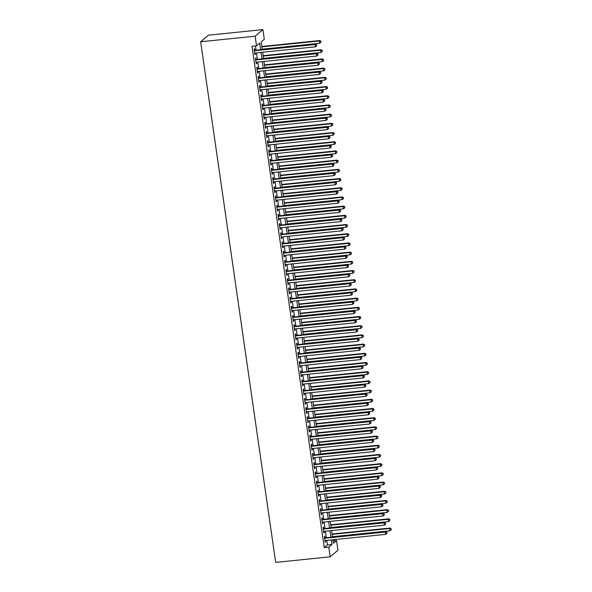 <?xml version="1.0" encoding="UTF-8"?>
<svg xmlns="http://www.w3.org/2000/svg" width="592" height="592" viewBox="0 0 592 592"><rect width="100%" height="100%" fill="white"/><g stroke="black" fill="none" stroke-linecap="round" stroke-linejoin="round"><path stroke-width="0.89" d="M333.074 540.933L336.552 540.577L337.951 550.234L330.173 556.813L275.687 562.4L200.658 41.766L208.436 35.187L262.922 29.6L264.313 39.257L261.161 41.928L262.263 49.558M325.126 537.839L324.897 536.226L324.372 536.67L325.163 542.191L325.689 541.747L325.519 540.526M323.802 528.641L323.572 527.028L323.047 527.472L323.839 532.992L324.364 532.548L324.187 531.327M322.477 519.443L322.248 517.83L321.722 518.274L322.514 523.794L323.04 523.35L322.862 522.122M321.153 510.245L320.923 508.632L320.398 509.076L321.19 514.596L321.715 514.152L321.537 512.924M319.828 501.047L319.591 499.433L319.066 499.877L319.865 505.398L320.39 504.954L320.213 503.725M318.503 491.848L318.267 490.235L317.741 490.679L318.54 496.2L319.066 495.756L318.888 494.527M317.179 482.65L316.942 481.037L316.417 481.481L317.216 487.001L317.741 486.557L317.564 485.329M315.847 473.452L315.617 471.839L315.092 472.283L315.891 477.803L316.417 477.359L316.239 476.131M314.522 464.246L314.293 462.641L313.767 463.085L314.559 468.605L315.085 468.161L314.914 466.933M313.198 455.048L312.968 453.442L312.443 453.886L313.235 459.407L313.76 458.963L313.582 457.734M311.873 445.85L311.644 444.244L311.118 444.688L311.91 450.209L312.435 449.765L312.258 448.536M310.548 436.652L310.319 435.046L309.794 435.49L310.585 441.01L311.111 440.566L310.933 439.338M309.224 427.454L308.987 425.848L308.462 426.292L309.261 431.812L309.786 431.368L309.609 430.14M307.899 418.255L307.662 416.65L307.137 417.094L307.936 422.614L308.462 422.17L308.284 420.942M306.575 409.057L306.338 407.451L305.812 407.895L306.612 413.416L307.137 412.972L306.959 411.743M305.243 399.859L305.013 398.253L304.488 398.697L305.287 404.218L305.812 403.766L305.635 402.545M303.918 390.661L303.689 389.055L303.163 389.499L303.955 395.019L304.48 394.568L304.31 393.347M302.593 381.463L302.364 379.857L301.839 380.301L302.63 385.814L303.156 385.37L302.978 384.149M301.269 372.264L301.039 370.659L300.514 371.103L301.306 376.616L301.831 376.172L301.654 374.951M299.944 363.066L299.715 361.46L299.189 361.904L299.981 367.417L300.507 366.973L300.329 365.752M298.62 353.868L298.383 352.255L297.857 352.706L298.657 358.219L299.182 357.775L299.004 356.554M297.295 344.67L297.058 343.057L296.533 343.508L297.332 349.021L297.857 348.577L297.68 347.356M295.97 335.472L295.734 333.858L295.208 334.302L296.007 339.823L296.533 339.379L296.355 338.158M294.638 326.273L294.409 324.66L293.884 325.104L294.683 330.625L295.208 330.181L295.031 328.96M293.314 317.075L293.084 315.462L292.559 315.906L293.351 321.426L293.876 320.982L293.706 319.761M291.989 307.877L291.76 306.264L291.234 306.708L292.026 312.228L292.552 311.784L292.374 310.563M290.665 298.679L290.435 297.066L289.91 297.51L290.702 303.03L291.227 302.586L291.049 301.365M289.34 289.481L289.111 287.867L288.585 288.311L289.377 293.832L289.902 293.388L289.725 292.167M288.015 280.282L287.779 278.669L287.253 279.113L288.052 284.634L288.578 284.19L288.4 282.969M286.691 271.084L286.454 269.471L285.929 269.915L286.728 275.435L287.253 274.991L287.076 273.763M285.366 261.886L285.129 260.273L284.604 260.717L285.403 266.237L285.929 265.793L285.751 264.565M284.034 252.688L283.805 251.075L283.279 251.519L284.079 257.039L284.604 256.595L284.426 255.367M282.71 243.49L282.48 241.876L281.955 242.32L282.747 247.841L283.272 247.397L283.102 246.168M281.385 234.291L281.156 232.678L280.63 233.122L281.422 238.643L281.947 238.199L281.77 236.97M280.06 225.086L279.831 223.48L279.306 223.924L280.097 229.444L280.623 229L280.445 227.772M278.736 215.888L278.506 214.282L277.981 214.726L278.773 220.246L279.298 219.802L279.121 218.574M277.411 206.689L277.174 205.084L276.649 205.528L277.448 211.048L277.974 210.604L277.796 209.376M276.087 197.491L275.85 195.885L275.324 196.329L276.124 201.85L276.649 201.406L276.471 200.177M274.762 188.293L274.525 186.687L274 187.131L274.799 192.652L275.324 192.208L275.147 190.979M273.43 179.095L273.201 177.489L272.675 177.933L273.474 183.453L274 183.009L273.822 181.781M272.105 169.897L271.876 168.291L271.351 168.735L272.142 174.255L272.668 173.811L272.498 172.583M270.781 160.698L270.551 159.093L270.026 159.537L270.818 165.057L271.343 164.613L271.166 163.385M269.456 151.5L269.227 149.894L268.701 150.338L269.493 155.859L270.019 155.407L269.841 154.186M268.132 142.302L267.902 140.696L267.377 141.14L268.169 146.661L268.694 146.209L268.516 144.988M266.807 133.104L266.57 131.498L266.052 131.942L266.844 137.455L267.369 137.011L267.192 135.79M265.482 123.906L265.246 122.3L264.72 122.744L265.519 128.257L266.045 127.813L265.867 126.592M264.158 114.707L263.921 113.102L263.396 113.546L264.195 119.059L264.72 118.615L264.543 117.394M262.826 105.509L262.596 103.896L262.071 104.347L262.87 109.86L263.396 109.416L263.218 108.195M261.501 96.311L261.272 94.698L260.746 95.149L261.538 100.662L262.064 100.218L261.893 98.997M260.177 87.113L259.947 85.5L259.422 85.944L260.214 91.464L260.739 91.02L260.561 89.799M258.852 77.915L258.623 76.301L258.097 76.745L258.889 82.266L259.414 81.822L259.237 80.601M257.527 68.716L257.298 67.103L256.773 67.547L257.564 73.068L258.09 72.624L257.912 71.403M256.203 59.518L255.966 57.905L255.448 58.349L256.24 63.869L256.765 63.425L256.588 62.204M260.635 49.728L259.688 43.172L256.543 45.836L252 46.302L324.238 547.622L327.391 544.951L326.732 540.4M326.347 537.714L325.408 531.202M325.023 528.515L324.083 522.003M323.698 519.317L322.758 512.805M322.374 510.119L321.434 503.6M321.049 500.921L320.109 494.401M319.724 491.723L318.785 485.203M318.392 482.524L317.46 476.005M317.068 473.326L316.128 466.807M315.743 464.128L314.803 457.609M314.419 454.93L313.479 448.41M313.094 445.724L312.154 439.212M311.769 436.526L310.83 430.014M310.445 427.328L309.505 420.816M309.12 418.13L308.18 411.618M307.788 408.931L306.856 402.419M306.464 399.733L305.524 393.221M305.139 390.535L304.199 384.023M303.814 381.337L302.875 374.825M302.49 372.139L301.55 365.627M301.165 362.94L300.225 356.428M299.841 353.742L298.901 347.23M298.516 344.544L297.576 338.032M297.184 335.346L296.252 328.834M295.859 326.148L294.92 319.636M294.535 316.949L293.595 310.437M293.21 307.751L292.27 301.239M291.886 298.553L290.946 292.041M290.561 289.355L289.621 282.843M289.236 280.157L288.297 273.645M287.912 270.958L286.972 264.446M286.58 261.76L285.647 255.241M285.255 252.562L284.315 246.043M283.931 243.364L282.991 236.844M282.606 234.166L281.666 227.646M281.281 224.967L280.342 218.448M279.957 215.769L279.017 209.25M278.632 206.571L277.692 200.052M277.308 197.365L276.368 190.853M275.976 188.167L275.043 181.655M274.651 178.969L273.711 172.457M273.326 169.771L272.387 163.259M272.002 160.573L271.062 154.061M270.677 151.374L269.737 144.862M269.353 142.176L268.413 135.664M268.028 132.978L267.088 126.466M266.703 123.78L265.764 117.268M265.371 114.582L264.439 108.07M264.047 105.383L263.107 98.871M262.722 96.185L261.782 89.673M261.398 86.987L260.458 80.475M260.073 77.789L259.133 71.277M258.748 68.591L257.809 62.079M257.424 59.392L256.484 52.88M256.099 50.194L255.485 45.947M254.878 50.32L254.641 48.707L254.116 49.151L254.915 54.671L255.441 54.227L255.263 53.006M330.173 556.813L328.782 547.156L331.934 544.485L331.276 539.934M324.238 547.622L328.782 547.156M256.543 45.836L255.145 36.179L200.658 41.766M332.904 539.763L333.4 543.241L336.552 540.577M262.648 52.244L263.588 58.756M263.973 61.442L264.913 67.962M265.297 70.64L266.237 77.16M266.629 79.839L267.562 86.358M267.954 89.037L268.894 95.556M269.279 98.235L270.218 104.754M270.603 107.433L271.543 113.953M271.928 116.631L272.868 123.151M273.252 125.837L274.192 132.349M274.577 135.035L275.517 141.547M275.902 144.233L276.841 150.745M277.234 153.432L278.166 159.944M278.558 162.63L279.498 169.142M279.883 171.828L280.823 178.34M281.207 181.026L282.147 187.538M282.532 190.224L283.472 196.736M283.857 199.423L284.796 205.935M285.181 208.621L286.121 215.133M286.506 217.819L287.446 224.331M287.838 227.017L288.77 233.529M289.162 236.215L290.102 242.727M290.487 245.414L291.427 251.926M291.812 254.612L292.751 261.124M293.136 263.81L294.076 270.322M294.461 273.008L295.401 279.52M295.785 282.206L296.725 288.718M297.11 291.405L298.05 297.917M298.442 300.603L299.374 307.115M299.767 309.801L300.706 316.32M301.091 318.999L302.031 325.519M302.416 328.197L303.356 334.717M303.74 337.396L304.68 343.915M305.065 346.594L306.005 353.113M306.39 355.792L307.329 362.311M307.714 364.99L308.654 371.51M309.046 374.196L309.979 380.708M310.371 383.394L311.311 389.906M311.695 392.592L312.635 399.104M313.02 401.79L313.96 408.302M314.345 410.989L315.284 417.501M315.669 420.187L316.609 426.699M316.994 429.385L317.934 435.897M318.318 438.583L319.258 445.095M319.65 447.781L320.583 454.293M320.975 456.98L321.907 463.492M322.3 466.178L323.239 472.69M323.624 475.376L324.564 481.888M324.949 484.574L325.889 491.086M326.273 493.772L327.213 500.284M327.598 502.971L328.538 509.483M328.923 512.169L329.862 518.681M330.255 521.367L331.187 527.879M331.579 530.565L332.512 537.077M262.922 29.6L255.145 36.179M330.891 537.247L329.951 530.735M329.566 528.049L328.627 521.537M328.234 518.851L327.302 512.339M326.91 509.653L325.977 503.141M325.585 500.455L324.645 493.943M324.261 491.256L323.321 484.744M322.936 482.058L321.996 475.539M321.611 472.86L320.672 466.341M320.287 463.662L319.347 457.142M318.962 454.464L318.022 447.944M317.63 445.265L316.698 438.746M316.306 436.067L315.373 429.548M314.981 426.862L314.041 420.35M313.656 417.663L312.717 411.151M312.332 408.465L311.392 401.953M311.007 399.267L310.067 392.755M309.683 390.069L308.743 383.557M308.358 380.871L307.418 374.359M307.026 371.672L306.094 365.16M305.701 362.474L304.769 355.962M304.377 353.276L303.437 346.764M303.052 344.078L302.112 337.566M301.728 334.88L300.788 328.368M300.403 325.681L299.463 319.169M299.078 316.483L298.139 309.971M297.754 307.285L296.814 300.773M296.422 298.087L295.489 291.575M295.097 288.889L294.165 282.377M293.773 279.69L292.833 273.178M292.448 270.492L291.508 263.98M291.123 261.294L290.184 254.782M289.799 252.096L288.859 245.584M288.474 242.898L287.534 236.378M287.15 233.699L286.21 227.18M285.825 224.501L284.885 217.982M284.493 215.303L283.561 208.784M283.168 206.105L282.229 199.585M281.844 196.907L280.904 190.387M280.519 187.708L279.579 181.189M279.195 178.503L278.255 171.991M277.87 169.305L276.93 162.793M276.545 160.106L275.606 153.594M275.221 150.908L274.281 144.396M273.889 141.71L272.956 135.198M272.564 132.512L271.624 126M271.24 123.314L270.3 116.802M269.915 114.115L268.975 107.603M268.59 104.917L267.651 98.405M267.266 95.719L266.326 89.207M265.941 86.521L265.001 80.009M264.617 77.323L263.677 70.811M263.285 68.124L262.352 61.612M261.96 58.926L261.02 52.414M327.391 544.951L331.934 544.485M254.856 54.286L255.441 54.227M256.181 63.485L256.765 63.425M257.513 72.683L258.09 72.624M258.837 81.881L259.414 81.822M260.162 91.079L260.739 91.02M261.486 100.277L262.064 100.218M262.811 109.476L263.396 109.416M264.136 118.674L264.72 118.615M265.46 127.872L266.045 127.813M266.785 137.07L267.369 137.011M268.117 146.268L268.694 146.209M269.441 155.474L270.019 155.407M270.766 164.672L271.343 164.613M272.091 173.87L272.668 173.811M273.415 183.069L274 183.009M274.74 192.267L275.324 192.208M276.064 201.465L276.649 201.406M277.389 210.663L277.974 210.604M278.721 219.861L279.298 219.802M280.046 229.06L280.623 229M281.37 238.258L281.947 238.199M282.695 247.456L283.272 247.397M284.019 256.654L284.604 256.595M285.344 265.852L285.929 265.793M286.669 275.051L287.253 274.991M287.993 284.249L288.578 284.19M289.325 293.447L289.902 293.388M290.65 302.645L291.227 302.586M291.974 311.843L292.552 311.784M293.299 321.042L293.876 320.982M294.624 330.24L295.208 330.181M295.948 339.438L296.533 339.379M297.273 348.636L297.857 348.577M298.597 357.834L299.182 357.775M299.929 367.033L300.507 366.973M301.254 376.231L301.831 376.172M302.579 385.429L303.156 385.37M303.903 394.635L304.48 394.568M305.228 403.833L305.812 403.766M306.552 413.031L307.137 412.972M307.877 422.229L308.462 422.17M309.202 431.427L309.786 431.368M310.534 440.626L311.111 440.566M311.858 449.824L312.435 449.765M313.183 459.022L313.76 458.963M314.507 468.22L315.085 468.161M315.832 477.418L316.417 477.359M317.157 486.617L317.741 486.557M318.481 495.815L319.066 495.756M319.806 505.013L320.39 504.954M321.138 514.211L321.715 514.152M322.462 523.409L323.04 523.35M323.787 532.608L324.364 532.548M325.112 541.806L325.689 541.747M254.353 50.764L315.107 44.533L315.432 46.835L254.686 53.065M254.294 50.379L315.632 44.089L315.107 44.533L316.542 44.97L316.676 45.887L316.542 44.97M316.75 44.792L315.632 44.089M315.432 46.835L316.676 45.887M262.204 49.166L319.636 43.275L319.31 40.974L319.835 40.53L261.819 46.479M320.746 41.41L320.879 42.335L320.953 41.233L319.31 40.974L261.871 46.864M320.879 42.335L319.636 43.275M319.835 40.53L320.953 41.233M255.677 59.962L316.431 53.731L316.764 56.033L256.01 62.264M255.618 59.577L316.957 53.287L316.431 53.731L317.867 54.168L318 55.086L317.867 54.168M318.074 53.99L316.957 53.287M316.764 56.033L318 55.086M257.002 69.16L317.756 62.93L318.089 65.231L257.335 71.462M256.943 68.776L318.281 62.486L317.756 62.93L319.192 63.366L319.325 64.284L319.192 63.366M319.406 63.189L318.281 62.486M318.089 65.231L319.325 64.284M258.327 78.359L319.081 72.128L319.414 74.429L258.66 80.66M258.275 77.974L319.606 71.684L319.081 72.128L320.516 72.564L320.649 73.482L320.516 72.564M320.731 72.387L319.606 71.684M319.414 74.429L320.649 73.482M259.651 87.557L320.405 81.326L320.738 83.627L259.984 89.858M259.599 87.172L320.931 80.882L320.405 81.326L321.841 81.763L321.974 82.68L321.841 81.763M322.055 81.585L320.931 80.882M320.738 83.627L321.974 82.68M263.529 58.364L320.96 52.473L320.635 50.172L321.16 49.728L263.144 55.678M322.07 50.609L322.203 51.534L322.277 50.431L320.635 50.172L263.203 56.062M322.203 51.534L320.96 52.473M321.16 49.728L322.277 50.431M264.853 67.562L322.292 61.672L321.959 59.378L322.485 58.926L264.469 64.876M323.395 59.807L323.528 60.732L323.602 59.629L321.959 59.378L264.528 65.261M323.528 60.732L322.292 61.672M322.485 58.926L323.602 59.629M266.185 76.76L323.617 70.87L323.284 68.576L323.809 68.124L265.793 74.074M324.719 69.005L324.853 69.93L324.934 68.827L323.284 68.576L265.852 74.459M324.853 69.93L323.617 70.87M323.809 68.124L324.934 68.827M267.51 85.958L324.941 80.068L324.608 77.774L325.134 77.33L267.118 83.272M326.044 78.203L326.177 79.128L326.259 78.026L324.608 77.774L267.177 83.657M326.177 79.128L324.941 80.068M325.134 77.33L326.259 78.026M260.976 96.755L321.73 90.524L322.063 92.826L261.309 99.056M260.924 96.37L322.255 90.08L321.73 90.524L323.173 90.961L323.299 91.878L323.173 90.961M323.38 90.783L322.255 90.08M322.063 92.826L323.299 91.878M268.835 95.157L326.266 89.266L325.933 86.972L326.458 86.528L268.45 92.47M327.369 87.401L327.502 88.326L327.583 87.224L325.933 86.972L268.502 92.855M327.502 88.326L326.266 89.266M326.458 86.528L327.583 87.224M262.3 105.953L323.054 99.722L323.387 102.024L262.633 108.255M262.249 105.568L323.58 99.278L323.054 99.722L324.497 100.159L324.631 101.077L324.497 100.159M324.705 99.981L323.58 99.278M323.387 102.024L324.631 101.077M270.159 104.355L327.591 98.464L327.258 96.17L327.783 95.726L269.774 101.669M328.701 96.607L328.826 97.525L328.908 96.422L327.258 96.17L269.826 102.053M328.826 97.525L327.591 98.464M327.783 95.726L328.908 96.422M263.632 115.151L324.386 108.921L324.712 111.222L263.958 117.453M263.573 114.767L324.904 108.477L324.386 108.921L325.822 109.357L325.955 110.275L325.822 109.357M326.029 109.18L324.904 108.477M324.712 111.222L325.955 110.275M271.484 113.553L328.915 107.663L328.582 105.369L329.108 104.925L271.099 110.874M330.025 105.805L330.158 106.723L330.232 105.628L328.582 105.369L271.151 111.259M330.158 106.723L328.915 107.663M329.108 104.925L330.232 105.628M264.957 124.35L325.711 118.119L326.037 120.42L265.29 126.651M264.898 123.965L326.236 117.675L325.711 118.119L327.147 118.555L327.28 119.473L327.147 118.555M327.354 118.378L326.236 117.675M326.037 120.42L327.28 119.473M272.808 122.751L330.24 116.861L329.914 114.567L330.44 114.123L272.424 120.072M331.35 115.003L331.483 115.921L331.557 114.826L329.914 114.567L272.475 120.457M331.483 115.921L330.24 116.861M330.44 114.123L331.557 114.826M266.282 133.548L327.036 127.317L327.369 129.618L266.615 135.849M266.222 133.163L327.561 126.873L327.036 127.317L328.471 127.754L328.604 128.671L328.471 127.754M328.678 127.576L327.561 126.873M327.369 129.618L328.604 128.671M267.606 142.746L328.36 136.515L328.693 138.817L267.939 145.047M267.547 142.361L328.886 136.071L328.36 136.515L329.796 136.952L329.929 137.877L329.796 136.952M330.01 136.774L328.886 136.071M328.693 138.817L329.929 137.877M268.931 151.944L329.685 145.713L330.018 148.015L269.264 154.246M268.879 151.559L330.21 145.269L329.685 145.713L331.12 146.15L331.254 147.075L331.12 146.15M331.335 145.972L330.21 145.269M330.018 148.015L331.254 147.075M270.255 161.142L331.009 154.912L331.342 157.213L270.588 163.444M270.204 160.758L331.535 154.468L331.009 154.912L332.445 155.348L332.578 156.273L332.445 155.348M332.66 155.171L331.535 154.468M331.342 157.213L332.578 156.273M271.58 170.341L332.334 164.11L332.667 166.411L271.913 172.642M271.528 169.956L332.859 163.666L332.334 164.11L333.777 164.546L333.903 165.471L333.777 164.546M333.984 164.369L332.859 163.666M332.667 166.411L333.903 165.471M272.905 179.539L333.659 173.315L333.992 175.609L273.238 181.84M272.853 179.154L334.184 172.864L333.659 173.315L335.102 173.745L335.235 174.67L335.102 173.745M335.309 173.567L334.184 172.864M333.992 175.609L335.235 174.67M274.237 188.737L334.991 182.514L335.316 184.808L274.562 191.038M274.177 188.352L335.509 182.062L334.991 182.514L336.426 182.943L336.559 183.868L336.426 182.943M336.633 182.765L335.509 182.062M335.316 184.808L336.559 183.868M275.561 197.935L336.315 191.712L336.641 194.006L275.894 200.237M275.502 197.55L336.841 191.268L336.315 191.712L337.751 192.141L337.884 193.066L337.751 192.141M337.958 191.963L336.841 191.268M336.641 194.006L337.884 193.066M276.886 207.133L337.64 200.91L337.973 203.204L277.219 209.435M276.827 206.749L338.165 200.466L337.64 200.91L339.075 201.339L339.209 202.264L339.075 201.339M339.283 201.162L338.165 200.466M337.973 203.204L339.209 202.264M278.21 216.339L338.964 210.108L339.297 212.402L278.543 218.633M278.151 215.954L339.49 209.664L338.964 210.108L340.4 210.545L340.533 211.462L340.4 210.545M340.615 210.36L339.49 209.664M339.297 212.402L340.533 211.462M279.535 225.537L340.289 219.306L340.622 221.6L279.868 227.831M279.483 225.152L340.814 218.862L340.289 219.306L341.725 219.743L341.858 220.661L341.725 219.743M341.939 219.565L340.814 218.862M340.622 221.6L341.858 220.661M280.86 234.735L341.614 228.505L341.947 230.806L281.193 237.029M280.808 234.351L342.139 228.061L341.614 228.505L343.049 228.941L343.182 229.859L343.049 228.941M343.264 228.764L342.139 228.061M341.947 230.806L343.182 229.859M274.133 131.949L331.564 126.066L331.239 123.765L331.764 123.321L273.748 129.271M332.674 124.202L332.808 125.119L332.882 124.024L331.239 123.765L273.807 129.655M332.808 125.119L331.564 126.066M331.764 123.321L332.882 124.024M275.458 141.148L332.896 135.265L332.563 132.963L333.089 132.519L275.073 138.469M333.999 133.4L334.132 134.317L334.206 133.222L332.563 132.963L275.132 138.854M334.132 134.317L332.896 135.265M333.089 132.519L334.206 133.222M276.79 150.346L334.221 144.463L333.888 142.161L334.413 141.717L276.397 147.667M335.324 142.598L335.457 143.516L335.538 142.42L333.888 142.161L276.457 148.052M335.457 143.516L334.221 144.463M334.413 141.717L335.538 142.42M278.114 159.544L335.546 153.661L335.213 151.36L335.738 150.916L277.722 156.865M336.648 151.796L336.781 152.714L336.863 151.619L335.213 151.36L277.781 157.25M336.781 152.714L335.546 153.661M335.738 150.916L336.863 151.619M279.439 168.75L336.87 162.859L336.537 160.558L337.063 160.114L279.054 166.063M337.973 160.994L338.106 161.912L338.187 160.817L336.537 160.558L279.106 166.448M338.106 161.912L336.87 162.859M337.063 160.114L338.187 160.817M280.763 177.948L338.195 172.057L337.862 169.756L338.387 169.312L280.379 175.262M339.305 170.193L339.431 171.11L339.512 170.015L337.862 169.756L280.43 175.646M339.431 171.11L338.195 172.057M338.387 169.312L339.512 170.015M282.088 187.146L339.519 181.256L339.186 178.954L339.712 178.51L281.703 184.46M340.629 179.391L340.763 180.308L340.837 179.213L339.186 178.954L281.755 184.845M340.763 180.308L339.519 181.256M339.712 178.51L340.837 179.213M283.413 196.344L340.844 190.454L340.518 188.152L341.044 187.708L283.028 193.658M341.954 188.589L342.087 189.507L342.161 188.411L340.518 188.152L283.08 194.043M342.087 189.507L340.844 190.454M341.044 187.708L342.161 188.411M284.737 205.542L342.169 199.652L341.843 197.351L342.368 196.907L284.352 202.856M343.279 197.787L343.412 198.705L343.486 197.61L341.843 197.351L284.412 203.241M343.412 198.705L342.169 199.652M342.368 196.907L343.486 197.61M286.062 214.741L343.501 208.85L343.168 206.549L343.693 206.105L285.677 212.054M344.603 206.985L344.736 207.903L344.81 206.808L343.168 206.549L285.736 212.439M344.736 207.903L343.501 208.85M343.693 206.105L344.81 206.808M287.394 223.939L344.825 218.048L344.492 215.747L345.018 215.303L287.002 221.253M345.928 216.184L346.061 217.101L346.142 216.006L344.492 215.747L287.061 221.637M346.061 217.101L344.825 218.048M345.018 215.303L346.142 216.006M288.718 233.137L346.15 227.247L345.817 224.945L346.342 224.501L288.326 230.451M347.252 225.382L347.386 226.299L347.467 225.204L345.817 224.945L288.385 230.836M347.386 226.299L346.15 227.247M346.342 224.501L347.467 225.204M282.184 243.934L342.938 237.703L343.271 240.004L282.517 246.228M282.132 243.549L343.464 237.259L342.938 237.703L344.381 238.139L344.507 239.057L344.381 238.139M344.588 237.962L343.464 237.259M343.271 240.004L344.507 239.057M283.509 253.132L344.263 246.901L344.596 249.202L283.842 255.426M283.457 252.747L344.788 246.457L344.263 246.901L345.706 247.338L345.839 248.255L345.706 247.338M345.913 247.16L344.788 246.457M344.596 249.202L345.839 248.255M284.841 262.33L345.587 256.099L345.92 258.401L285.166 264.624M284.782 261.945L346.113 255.655L345.587 256.099L347.03 256.536L347.164 257.453L347.03 256.536M347.238 256.358L346.113 255.655M345.92 258.401L347.164 257.453M286.165 271.528L346.919 265.297L347.245 267.599L286.491 273.83M286.106 271.143L347.445 264.853L346.919 265.297L348.355 265.734L348.488 266.652L348.355 265.734M348.562 265.556L347.445 264.853M347.245 267.599L348.488 266.652M290.043 242.335L347.474 236.445L347.141 234.143L347.667 233.699L289.658 239.649M348.577 234.58L348.71 235.498L348.792 234.402L347.141 234.143L289.71 240.034M348.71 235.498L347.474 236.445M347.667 233.699L348.792 234.402M291.368 251.533L348.799 245.643L348.466 243.342L348.991 242.898L290.983 248.847M349.909 243.778L350.035 244.696L350.116 243.601L348.466 243.342L291.035 249.232M350.035 244.696L348.799 245.643M348.991 242.898L350.116 243.601M292.692 260.732L350.124 254.841L349.791 252.54L350.316 252.096L292.307 258.045M351.234 252.976L351.367 253.894L351.441 252.799L349.791 252.54L292.359 258.43M351.367 253.894L350.124 254.841M350.316 252.096L351.441 252.799M294.017 269.93L351.448 264.039L351.123 261.738L351.648 261.294L293.632 267.244M352.558 262.175L352.691 263.092L352.765 261.997L351.123 261.738L293.684 267.628M352.691 263.092L351.448 264.039M351.648 261.294L352.765 261.997M287.49 280.726L348.244 274.496L348.577 276.797L287.823 283.028M287.431 280.342L348.769 274.052L348.244 274.496L349.68 274.932L349.813 275.85L349.68 274.932M349.887 274.755L348.769 274.052M348.577 276.797L349.813 275.85M295.341 279.128L352.773 273.238L352.447 270.936L352.973 270.492L294.957 276.442M353.883 271.373L354.016 272.298L354.09 271.195L352.447 270.936L295.016 276.827M354.016 272.298L352.773 273.238M352.973 270.492L354.09 271.195M288.815 289.925L349.569 283.694L349.902 285.995L289.148 292.226M288.755 289.54L350.094 283.25L349.569 283.694L351.004 284.13L351.137 285.048L351.004 284.13M351.219 283.953L350.094 283.25M349.902 285.995L351.137 285.048M296.666 288.326L354.105 282.436L353.772 280.134L354.297 279.69L296.281 285.64M355.207 280.571L355.341 281.496L355.415 280.393L353.772 280.134L296.34 286.025M355.341 281.496L354.105 282.436M354.297 279.69L355.415 280.393M290.139 299.123L350.893 292.892L351.226 295.193L290.472 301.424M290.087 298.738L351.419 292.448L350.893 292.892L352.329 293.329L352.462 294.246L352.329 293.329M352.543 293.151L351.419 292.448M351.226 295.193L352.462 294.246M297.998 297.524L355.429 291.634L355.096 289.333L355.622 288.889L297.606 294.838M356.532 289.769L356.665 290.694L356.747 289.592L355.096 289.333L297.665 295.223M356.665 290.694L355.429 291.634M355.622 288.889L356.747 289.592M291.464 308.321L352.218 302.09L352.551 304.392L291.797 310.622M291.412 307.936L352.743 301.646L352.218 302.09L353.653 302.527L353.787 303.444L353.653 302.527M353.868 302.349L352.743 301.646M352.551 304.392L353.787 303.444M299.323 306.723L356.754 300.832L356.421 298.531L356.946 298.087L298.93 304.036M357.857 298.967L357.99 299.892L358.071 298.79L356.421 298.531L298.99 304.421M357.99 299.892L356.754 300.832M356.946 298.087L358.071 298.79M292.788 317.519L353.542 311.288L353.875 313.59L293.121 319.821M292.737 317.134L354.068 310.844L353.542 311.288L354.985 311.725L355.111 312.643L354.985 311.725M355.193 311.547L354.068 310.844M353.875 313.59L355.111 312.643M300.647 315.921L358.079 310.03L357.746 307.736L358.271 307.285L300.262 313.235M359.181 308.166L359.314 309.091L359.396 307.988L357.746 307.736L300.314 313.619M359.314 309.091L358.079 310.03M358.271 307.285L359.396 307.988M294.113 326.717L354.867 320.487L355.2 322.788L294.446 329.019M294.061 326.333L355.392 320.043L354.867 320.487L356.31 320.923L356.443 321.841L356.31 320.923M356.517 320.746L355.392 320.043M355.2 322.788L356.443 321.841M301.972 325.119L359.403 319.229L359.07 316.935L359.596 316.483L301.587 322.433M360.513 317.364L360.639 318.289L360.72 317.186L359.07 316.935L301.639 322.818M360.639 318.289L359.403 319.229M359.596 316.483L360.72 317.186M295.445 335.916L356.192 329.685L356.525 331.986L295.771 338.217M295.386 335.531L356.717 329.241L356.192 329.685L357.635 330.121L357.768 331.039L357.635 330.121M357.842 329.944L356.717 329.241M356.525 331.986L357.768 331.039M303.296 334.317L360.728 328.427L360.395 326.133L360.92 325.689L302.912 331.631M361.838 326.562L361.971 327.487L362.045 326.384L360.395 326.133L302.963 332.016M361.971 327.487L360.728 328.427M360.92 325.689L362.045 326.384M296.77 345.114L357.524 338.883L357.849 341.184L297.095 347.415M296.71 344.729L358.049 338.439L357.524 338.883L358.959 339.32L359.092 340.237L358.959 339.32M359.166 339.142L358.049 338.439M357.849 341.184L359.092 340.237M304.621 343.515L362.052 337.625L361.727 335.331L362.252 334.887L304.236 340.829M363.162 335.76L363.296 336.685L363.37 335.583L361.727 335.331L304.288 341.214M363.296 336.685L362.052 337.625M362.252 334.887L363.37 335.583M298.094 354.312L358.848 348.081L359.181 350.383L298.427 356.613M298.035 353.927L359.374 347.637L358.848 348.081L360.284 348.518L360.417 349.435L360.284 348.518M360.491 348.34L359.374 347.637M359.181 350.383L360.417 349.435M305.946 352.714L363.377 346.823L363.051 344.529L363.577 344.085L305.561 350.027M364.487 344.966L364.62 345.883L364.694 344.781L363.051 344.529L305.62 350.42M364.62 345.883L363.377 346.823M363.577 344.085L364.694 344.781M299.419 363.51L360.173 357.279L360.506 359.581L299.752 365.812M299.36 363.125L360.698 356.835L360.173 357.279L361.608 357.716L361.742 358.634L361.608 357.716M361.823 357.538L360.698 356.835M360.506 359.581L361.742 358.634M307.27 361.912L364.709 356.021L364.376 353.727L364.901 353.283L306.885 359.233M365.812 354.164L365.945 355.082L366.019 353.986L364.376 353.727L306.945 359.618M365.945 355.082L364.709 356.021M364.901 353.283L366.019 353.986M300.743 372.708L361.497 366.478L361.83 368.779L301.076 375.01M300.692 372.324L362.023 366.034L361.497 366.478L362.933 366.914L363.066 367.832L362.933 366.914M363.148 366.737L362.023 366.034M361.83 368.779L363.066 367.832M308.602 371.11L366.034 365.22L365.701 362.926L366.226 362.482L308.21 368.431M367.136 363.362L367.269 364.28L367.351 363.185L365.701 362.926L308.269 368.816M367.269 364.28L366.034 365.22M366.226 362.482L367.351 363.185M302.068 381.907L362.822 375.676L363.155 377.977L302.401 384.208M302.016 381.522L363.347 375.232L362.822 375.676L364.258 376.112L364.391 377.03L364.258 376.112M364.472 375.935L363.347 375.232M363.155 377.977L364.391 377.03M309.927 380.308L367.358 374.425L367.025 372.124L367.551 371.68L309.535 377.629M368.461 372.56L368.594 373.478L368.675 372.383L367.025 372.124L309.594 378.014M368.594 373.478L367.358 374.425M367.551 371.68L368.675 372.383M303.393 391.105L364.147 384.874L364.48 387.175L303.726 393.406M303.341 390.72L364.672 384.43L364.147 384.874L365.59 385.311L365.715 386.236L365.59 385.311M365.797 385.133L364.672 384.43M364.48 387.175L365.715 386.236M311.251 389.506L368.683 383.623L368.35 381.322L368.875 380.878L310.867 386.828M369.785 381.759L369.919 382.676L370 381.581L368.35 381.322L310.918 387.212M369.919 382.676L368.683 383.623M368.875 380.878L370 381.581M304.717 400.303L365.471 394.072L365.804 396.374L305.05 402.604M304.665 399.918L365.997 393.628L365.471 394.072L366.914 394.509L367.047 395.434L366.914 394.509M367.121 394.331L365.997 393.628M365.804 396.374L367.047 395.434M312.576 398.705L370.007 392.822L369.674 390.52L370.2 390.076L312.191 396.026M371.117 390.957L371.243 391.874L371.325 390.779L369.674 390.52L312.243 396.411M371.243 391.874L370.007 392.822M370.2 390.076L371.325 390.779M306.049 409.501L366.796 403.27L367.129 405.572L306.375 411.803M305.99 409.116L367.321 402.826L366.796 403.27L368.239 403.707L368.372 404.632L368.239 403.707M368.446 403.529L367.321 402.826M367.129 405.572L368.372 404.632M313.901 407.903L371.332 402.02L370.999 399.718L371.524 399.274L313.516 405.224M372.442 400.155L372.575 401.073L372.649 399.977L370.999 399.718L313.568 405.609M372.575 401.073L371.332 402.02M371.524 399.274L372.649 399.977M307.374 418.699L368.128 412.469L368.453 414.77L307.699 421.001M307.315 418.315L368.653 412.025L368.128 412.469L369.563 412.905L369.697 413.83L369.563 412.905M369.771 412.728L368.653 412.025M368.453 414.77L369.697 413.83M315.225 417.108L372.657 411.218L372.331 408.917L372.856 408.473L314.84 414.422M373.767 409.353L373.9 410.271L373.974 409.176L372.331 408.917L314.892 414.807M373.9 410.271L372.657 411.218M372.856 408.473L373.974 409.176M308.698 427.898L369.452 421.674L369.785 423.968L309.031 430.199M308.639 427.513L369.978 421.223L369.452 421.674L370.888 422.103L371.021 423.028L370.888 422.103M371.095 421.926L369.978 421.223M369.785 423.968L371.021 423.028M316.55 426.307L373.981 420.416L373.656 418.115L374.181 417.671L316.165 423.62M375.091 418.551L375.224 419.469L375.298 418.374L373.656 418.115L316.224 424.005M375.224 419.469L373.981 420.416M374.181 417.671L375.298 418.374M310.023 437.096L370.777 430.872L371.11 433.166L310.356 439.397M309.964 436.711L371.302 430.421L370.777 430.872L372.213 431.302L372.346 432.227L372.213 431.302M372.427 431.124L371.302 430.421M371.11 433.166L372.346 432.227M317.874 435.505L375.313 429.614L374.98 427.313L375.506 426.869L317.49 432.819M376.416 427.75L376.549 428.667L376.623 427.572L374.98 427.313L317.549 433.203M376.549 428.667L375.313 429.614M375.506 426.869L376.623 427.572M311.348 446.294L372.102 440.071L372.435 442.365L311.681 448.595M311.296 445.909L372.627 439.627L372.102 440.071L373.537 440.5L373.67 441.425L373.537 440.5M373.752 440.322L372.627 439.627M372.435 442.365L373.67 441.425M319.206 444.703L376.638 438.813L376.305 436.511L376.83 436.067L318.814 442.017M377.74 436.948L377.874 437.865L377.955 436.77L376.305 436.511L318.873 442.402M377.874 437.865L376.638 438.813M376.83 436.067L377.955 436.77M312.672 455.5L373.426 449.269L373.759 451.563L313.005 457.794M312.62 455.107L373.952 448.825L373.426 449.269L374.862 449.698L374.995 450.623L374.862 449.698M375.076 449.52L373.952 448.825M373.759 451.563L374.995 450.623M320.531 453.901L377.962 448.011L377.629 445.709L378.155 445.265L320.139 451.215M379.065 446.146L379.198 447.064L379.28 445.968L377.629 445.709L320.198 451.6M379.198 447.064L377.962 448.011M378.155 445.265L379.28 445.968M313.997 464.698L374.751 458.467L375.084 460.761L314.33 466.992M313.945 464.313L375.276 458.023L374.751 458.467L376.186 458.904L376.32 459.821L376.186 458.904M376.401 458.726L375.276 458.023M375.084 460.761L376.32 459.821M321.856 463.099L379.287 457.209L378.954 454.908L379.479 454.464L321.471 460.413M380.39 455.344L380.523 456.262L380.604 455.167L378.954 454.908L321.523 460.798M380.523 456.262L379.287 457.209M379.479 454.464L380.604 455.167M315.321 473.896L376.075 467.665L376.408 469.959L315.654 476.19M315.27 473.511L376.601 467.221L376.075 467.665L377.518 468.102L377.652 469.019L377.518 468.102M377.726 467.924L376.601 467.221M376.408 469.959L377.652 469.019M323.18 472.298L380.612 466.407L380.279 464.106L380.804 463.662L322.795 469.611M381.722 464.542L381.847 465.46L381.929 464.365L380.279 464.106L322.847 469.996M381.847 465.46L380.612 466.407M380.804 463.662L381.929 464.365M316.653 483.094L377.4 476.863L377.733 479.165L316.979 485.388M316.594 482.709L377.925 476.419L377.4 476.863L378.843 477.3L378.976 478.218L378.843 477.3M379.05 477.122L377.925 476.419M377.733 479.165L378.976 478.218M324.505 481.496L381.936 475.605L381.603 473.304L382.129 472.86L324.12 478.81M383.046 473.741L383.179 474.658L383.253 473.563L381.603 473.304L324.172 479.194M383.179 474.658L381.936 475.605M382.129 472.86L383.253 473.563M317.978 492.292L378.732 486.062L379.058 488.363L318.304 494.586M317.919 491.908L379.257 485.618L378.732 486.062L380.168 486.498L380.301 487.416L380.168 486.498M380.375 486.321L379.257 485.618M379.058 488.363L380.301 487.416M325.829 490.694L383.261 484.804L382.935 482.502L383.461 482.058L325.445 488.008M384.371 482.939L384.504 483.856L384.578 482.761L382.935 482.502L325.496 488.393M384.504 483.856L383.261 484.804M383.461 482.058L384.578 482.761M319.303 501.491L380.057 495.26L380.39 497.561L319.636 503.785M319.243 501.106L380.582 494.816L380.057 495.26L381.492 495.696L381.625 496.614L381.492 495.696M381.699 495.519L380.582 494.816M380.39 497.561L381.625 496.614M327.154 499.892L384.585 494.002L384.26 491.7L384.785 491.256L326.769 497.206M385.695 492.137L385.829 493.055L385.903 491.959L384.26 491.7L326.828 497.591M385.829 493.055L384.585 494.002M384.785 491.256L385.903 491.959M320.627 510.689L381.381 504.458L381.714 506.759L320.96 512.983M320.568 510.304L381.907 504.014L381.381 504.458L382.817 504.895L382.95 505.812L382.817 504.895M383.031 504.717L381.907 504.014M381.714 506.759L382.95 505.812M328.479 509.09L385.917 503.2L385.584 500.899L386.11 500.455L328.094 506.404M387.02 501.335L387.153 502.253L387.227 501.158L385.584 500.899L328.153 506.789M387.153 502.253L385.917 503.2M386.11 500.455L387.227 501.158M321.952 519.887L382.706 513.656L383.039 515.958L322.285 522.188M321.9 519.502L383.231 513.212L382.706 513.656L384.141 514.093L384.275 515.01L384.141 514.093M384.356 513.915L383.231 513.212M383.039 515.958L384.275 515.01M329.811 518.289L387.242 512.398L386.909 510.097L387.434 509.653L329.418 515.602M388.345 510.533L388.478 511.451L388.559 510.356L386.909 510.097L329.478 515.987M388.478 511.451L387.242 512.398M387.434 509.653L388.559 510.356M323.276 529.085L384.03 522.854L384.363 525.156L323.609 531.387M323.225 528.7L384.556 522.41L384.03 522.854L385.466 523.291L385.599 524.209L385.466 523.291M385.681 523.113L384.556 522.41M384.363 525.156L385.599 524.209M331.135 527.487L388.567 521.596L388.234 519.295L388.759 518.851L330.743 524.801M389.669 519.732L389.802 520.657L389.884 519.554L388.234 519.295L330.802 525.185M389.802 520.657L388.567 521.596M388.759 518.851L389.884 519.554M324.601 538.283L385.355 532.053L385.688 534.354L324.934 540.585M324.549 537.899L385.88 531.609L385.355 532.053L386.791 532.489L386.924 533.407L386.791 532.489M387.005 532.312L385.88 531.609M385.688 534.354L386.924 533.407M332.46 536.685L389.891 530.795L389.558 528.493L390.084 528.049L332.075 533.999M390.994 528.93L391.127 529.855L391.208 528.752L389.558 528.493L332.127 534.384M391.127 529.855L389.891 530.795M390.084 528.049L391.208 528.752"/></g></svg>
